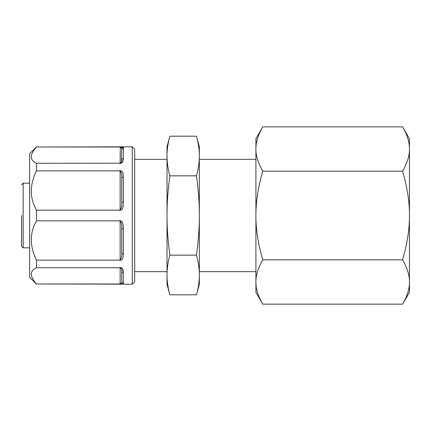 <?xml version="1.0" encoding="UTF-8"?>
<svg xmlns="http://www.w3.org/2000/svg" width="431" height="431" viewBox="0 0 431 431"><rect width="100%" height="100%" fill="white"/><g stroke="black" fill="none" stroke-linecap="round" stroke-linejoin="round"><path stroke-width="0.65" d="M21.55 215.5L21.55 246.209L21.55 215.5M402.592 304.146L409.45 292.272L409.45 281.987C409.585 288.56 407.295 295.946 402.592 304.146L262.765 304.146C258.061 295.946 255.772 288.56 255.906 281.987L255.906 292.272L262.765 304.146M132.263 284.191L134.688 281.766L134.688 149.234L132.263 146.809L132.263 284.191L36.5 283.981C29.594 276.26 29.594 270.835 36.5 267.71L36.5 260.141C29.594 246.09 29.594 232.993 36.5 220.85L36.5 210.15C29.594 198.007 29.594 184.91 36.5 170.859L36.5 163.29C29.594 160.165 29.594 154.74 36.5 147.019L132.263 146.809M122.781 172.982L122.162 171.759M121.564 171.096L121.052 170.762M120.922 170.703L120.341 170.557M36.5 147.019L119.053 147.019C122.506 146.96 123.945 147.327 123.374 148.119L123.374 158.409C123.288 160.219 123.164 163.99 119.053 163.29L121.063 163.371M121.564 163.09L122.124 162.584M119.053 147.019L120.141 147.235C121.467 147.714 122.005 148.539 121.757 149.708A1.616 1.584 180 0 1 123.374 148.119L120.922 147.003M123.374 158.409A1.616 1.341 180 0 0 121.757 159.756C122.005 161.253 121.467 162.406 120.141 163.204L36.5 163.29M36.5 170.859L119.053 170.859C123.169 170.04 123.282 174.404 123.374 177.297A1.616 0.9 180 0 0 121.757 178.197L121.757 202.457C122.005 205.743 121.467 208.195 120.141 209.805L119.053 210.15L36.5 210.15M123.374 177.297L123.374 202.144C123.288 205.458 123.164 211.222 119.053 210.15M36.5 220.85L119.053 220.85C123.169 219.783 123.282 225.526 123.374 228.856A1.616 0.312 180 0 1 121.757 228.543L121.757 252.803C122.005 255.949 121.467 258.261 120.141 259.748L119.053 260.141L36.5 260.141M123.374 228.856L123.374 253.703C123.288 256.585 123.164 260.965 119.053 260.141L121.041 260.243M36.5 267.71L119.053 267.71C123.169 267.015 123.282 270.776 123.374 272.591A1.616 1.341 180 0 1 121.757 271.244L121.757 281.292C122.005 282.456 121.467 283.28 120.141 283.765L120.163 283.765M123.374 272.591L123.374 282.881C123.945 283.673 122.506 284.04 119.053 283.981L36.5 283.981M123.363 272.15L122.83 269.564M122.765 269.413L122.145 268.438M121.564 267.91L121.068 267.635M120.922 267.576L120.341 267.452M119.053 267.71L120.141 267.796C121.467 268.588 122.005 269.741 121.757 271.244L121.757 281.292A1.616 1.584 180 0 0 123.374 282.881M121.564 259.904L122.156 259.252M36.5 146.809L29.631 153.678L29.631 277.322L36.5 284.191M409.45 149.013L409.45 138.728L402.592 126.854C407.295 135.054 409.585 142.44 409.45 149.013C409.585 155.586 407.295 162.972 402.592 171.177C407.295 187.577 409.585 202.355 409.45 215.5L409.45 149.013M409.45 281.987L409.45 215.5C409.585 228.645 407.295 243.423 402.592 259.823C407.295 268.028 409.585 275.414 409.45 281.987M402.592 171.177L262.765 171.177C258.061 187.577 255.772 202.355 255.906 215.5C255.772 228.645 258.061 243.423 262.765 259.823L402.592 259.823M262.765 259.823C258.061 268.028 255.772 275.414 255.906 281.987L255.906 149.013C255.772 155.586 258.061 162.972 262.765 171.177M262.765 126.854C258.061 135.054 255.772 142.44 255.906 149.013L255.906 138.728L262.765 126.854L402.592 126.854M196.488 294.815L199.337 284.191L199.337 146.809L196.488 136.185C198.443 143.523 199.391 150.128 199.337 156.011C199.391 161.894 198.443 168.505 196.488 175.843C198.443 190.518 199.391 203.739 199.337 215.5C199.391 227.261 198.443 240.482 196.488 255.157C198.443 262.495 199.391 269.106 199.337 274.989C199.391 280.872 198.443 287.477 196.488 294.815L169.862 294.815C167.907 287.477 166.959 280.872 167.012 274.989L167.012 284.191L169.862 294.815M196.488 175.843L169.862 175.843C167.907 190.518 166.959 203.739 167.012 215.5C166.959 227.261 167.907 240.482 169.862 255.157L196.488 255.157M169.862 255.157C167.907 262.495 166.959 269.106 167.012 274.989L167.012 156.011C166.959 161.894 167.907 168.505 169.862 175.843M169.862 136.185C167.907 143.523 166.959 150.128 167.012 156.011L167.012 146.809L169.862 136.185L196.488 136.185M119.053 170.859L120.141 171.252C121.467 172.729 122.005 175.045 121.757 178.197L121.757 202.457L121.757 178.197M123.374 202.144A1.616 0.312 180 0 0 121.757 202.457M121.757 149.708L121.499 161.808M120.271 147.24L120.141 163.204M120.147 171.252L120.141 209.805M121.499 206.88L121.585 206.217M121.499 257L121.585 256.402M120.141 267.796L120.141 283.765L119.053 283.981M119.053 220.85L120.141 221.195C121.467 222.795 122.005 225.246 121.757 228.543L121.757 252.803L121.757 228.543M123.374 253.703A1.616 0.9 180 0 1 121.757 252.803M29.631 160.962L29.631 163.042M29.631 157.315L29.631 159.378M21.55 184.791L23.166 183.175L23.166 247.825L21.55 246.209M120.141 221.195L120.141 259.748M199.337 271.665L255.906 271.665M199.337 159.335L255.906 159.335M134.688 271.665L167.012 271.665M134.688 159.335L167.012 159.335M23.166 247.825L29.631 247.825M23.166 183.175L29.631 183.175"/></g></svg>
